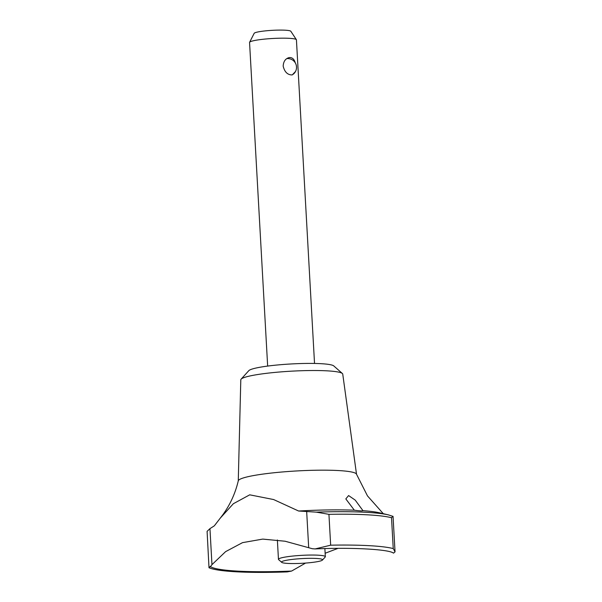 <?xml version="1.0" encoding="UTF-8"?>
<svg xmlns="http://www.w3.org/2000/svg" width="602" height="602" viewBox="0 0 602 602"><rect width="100%" height="100%" fill="white"/><g stroke="black" fill="none" stroke-linecap="round" stroke-linejoin="round"><path stroke-width="0.9" d="M383.308 513.702L367.483 495.897L356.489 474.18A59.222 6.78 -3.2 0 0 318.27 470.2A59.222 6.78 -3.2 0 0 254.578 475.384A59.222 6.78 -3.2 0 0 238.294 480.787C234.983 494.746 228.986 507.17 220.309 518.074L214.32 525.839L209.955 528.631L207.096 531.355L208.999 567.746C218.481 571.855 249.913 573.254 287.222 571.9L291.601 571.057L305.598 563.066M210.482 566.316C208.45 568.025 208.442 568.137 210.459 566.655L211.964 564.646L209.955 528.631M211.964 564.646L225.6 551.643L242.516 542.643L262.72 539.099L285.107 541.236L312.393 548.731L315.109 548.926L330.664 545.186A97.411 11.16 -3.2 0 1 393.241 548.58L395.04 551.868L393.542 553.133A92.889 10.64 -3.2 0 0 393.452 553.08A92.889 10.64 -3.2 0 0 393.151 552.899C388.215 549.483 353.818 547.195 315.109 548.926M330.664 545.186L328.933 514.341L316.343 512.144L298.607 511.015A85.68 9.813 -3.2 0 1 354.352 510.203L345.857 498.968M316.343 512.144A95.364 10.926 -3.2 0 1 388.456 514.898L393.053 516.381M392.873 516.298L391.518 517.728A97.411 11.16 -3.2 0 0 328.933 514.341M295.477 71.533L292.218 74.934C287.59 74.964 284.58 72.029 283.173 66.115C283.459 61.419 285.453 58.582 289.163 57.589C292.181 57.318 294.205 59.064 295.258 62.819M281.706 562.351L278.636 559.642A23.47 2.686 -3.2 0 1 278.455 559.341A23.47 2.686 -3.2 0 1 284.919 557.113A23.47 2.686 -3.2 0 1 310.527 555.052A23.47 2.686 -3.2 0 1 325.336 556.722A23.47 2.686 -3.2 0 1 325.193 557.038L322.446 560.071A20.536 2.355 -3.2 0 1 302.189 563.291A20.536 2.355 -3.2 0 1 281.706 562.351A20.536 2.355 -3.2 0 1 287.207 560.138A20.536 2.355 -3.2 0 1 310.7 558.325A20.536 2.355 -3.2 0 1 322.446 560.071M220.309 518.074L233.365 503.716L249.71 494.829L273.601 499.54L298.607 511.015M345.849 498.87L348.603 495.566L355.218 500.111L362.968 510.669A85.68 9.813 -3.2 0 1 379.298 512.761L388.456 514.898M362.968 510.669C362.479 511.075 359.605 510.925 354.352 510.203M325.14 553.253L337.963 548.377M291.601 571.057A92.889 10.64 -3.2 0 1 210.459 566.655M267.657 366.076L249.559 42.471A23.47 2.686 -3.2 0 1 249.604 42.291A23.47 2.686 -3.2 0 1 256.023 40.236A23.47 2.686 -3.2 0 1 280.901 38.189A23.47 2.686 -3.2 0 1 296.372 39.672A23.47 2.686 -3.2 0 1 296.432 39.845L314.53 363.45M238.272 480.87L240.8 379.802A51.057 5.847 -3.2 0 1 241.101 379.17A51.057 5.847 -3.2 0 1 254.857 375.008A51.057 5.847 -3.2 0 1 307.788 370.569A51.057 5.847 -3.2 0 1 342.372 373.503A51.057 5.847 -3.2 0 1 342.741 374.105L356.519 474.256M241.101 379.17L248.799 370.674A42.84 4.906 -3.2 0 1 260.342 367.182A42.84 4.906 -3.2 0 1 304.755 363.457A42.84 4.906 -3.2 0 1 333.771 365.918L342.372 373.503M249.604 42.291L254.179 33.313A18.391 2.107 -3.2 0 1 259.214 31.71A18.391 2.107 -3.2 0 1 278.703 30.1A18.391 2.107 -3.2 0 1 290.826 31.266L296.372 39.672M308.691 547.639L306.674 511.625M393.241 548.58L391.518 517.728M293.219 74.249A8.804 8.804 0 0 0 286.763 58.62M277.371 539.956L278.455 559.341M324.877 548.603L325.336 556.722M393.053 516.396L395.04 551.868"/></g></svg>
